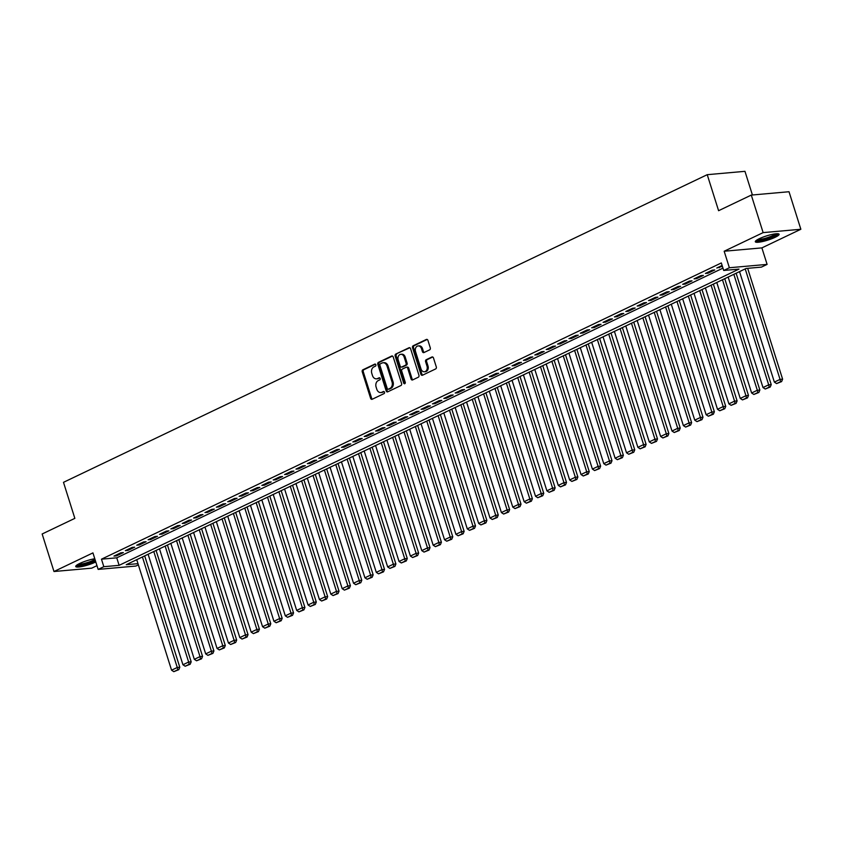 <?xml version="1.0" encoding="UTF-8"?>
<svg xmlns="http://www.w3.org/2000/svg" width="843" height="843" viewBox="0 0 843 843"><rect width="100%" height="100%" fill="white"/><g stroke="black" fill="none" stroke-linecap="round" stroke-linejoin="round"><path stroke-width="1.26" d="M375.862 364.777A1.096 0.843 -95.1 0 0 374.756 364.123L362.89 369.792A1.57 1.201 -95.1 0 0 362.237 371.795L370.604 398.317A1.57 1.201 -95.1 0 0 372.184 399.266L384.05 393.597A1.096 0.843 -95.1 0 0 383.396 391.531L381.858 392.269A5.026 3.857 -95.1 0 1 380.815 392.553A5.026 3.857 -95.1 0 1 376.8 389.255L376.104 387.042A5.026 3.857 -95.1 0 1 378.191 380.625L379.719 379.887A1.096 0.843 -95.1 0 0 379.076 377.822L377.538 378.56A5.026 3.857 -95.1 0 1 376.494 378.844A5.026 3.857 -95.1 0 1 372.48 375.556L371.784 373.344A5.026 3.857 -95.1 0 1 373.87 366.916L375.398 366.189A1.096 0.843 -95.1 0 0 375.862 364.777M759.248 238.717A12.476 2.202 162.5 0 0 755.307 241.751A12.476 2.202 162.5 0 0 762.652 241.519A12.476 2.202 162.5 0 0 775.16 237.294A12.476 2.202 162.5 0 0 779.101 234.259A12.476 2.202 162.5 0 0 771.756 234.491A12.476 2.202 162.5 0 0 759.248 238.717M94.785 558.751A12.476 2.202 162.5 0 0 79.674 563.482A12.476 2.202 162.5 0 0 75.733 566.517A12.476 2.202 162.5 0 0 83.078 566.285A12.476 2.202 162.5 0 0 95.586 562.06A12.476 2.202 162.5 0 0 95.796 561.965M429.635 349.845A1.57 1.201 -95.1 0 0 430.288 347.843L427.938 340.403A1.57 1.201 -95.1 0 0 426.358 339.466L413.186 345.756A1.57 1.201 -95.1 0 0 412.533 347.759L420.899 374.281A1.57 1.201 -95.1 0 0 422.48 375.23L435.652 368.928A1.57 1.201 -95.1 0 0 436.305 366.926L433.471 357.938A1.57 1.201 -95.1 0 0 431.89 357L426.252 359.687A1.57 1.201 -95.1 0 0 425.599 361.7L427.001 366.157A4.194 3.224 -95.1 0 1 424.387 371.763A4.194 3.224 -95.1 0 1 421.026 369.013L415.525 351.552A4.194 3.224 -95.1 0 1 418.139 345.936A4.194 3.224 -95.1 0 1 421.5 348.696L422.417 351.605A1.57 1.201 -95.1 0 0 423.997 352.543L429.635 349.845M751.292 195.081L789.016 191.73L800.85 229.264L763.126 232.615L751.292 195.081L718.594 210.708L707.235 174.68L63.488 482.333L74.848 518.361L42.15 533.988L53.984 571.512L92.941 552.892L98.146 569.404L103.826 566.696L101.466 559.183L721.323 262.953L723.694 270.466L729.374 267.747L767.098 264.396L761.419 267.115L746.118 268.464L126.26 564.694L137.978 563.661M763.126 232.615L724.169 251.235L729.374 267.747M393.217 356.989A1.57 1.201 -95.1 0 0 391.637 356.052L378.465 362.353A1.57 1.201 -95.1 0 0 377.812 364.355L386.178 390.878A1.57 1.201 -95.1 0 0 387.759 391.816L400.931 385.525A1.57 1.201 -95.1 0 0 401.584 383.512L393.217 356.989M395.82 354.049L409.003 347.759A1.57 1.201 -95.1 0 1 410.583 348.696L418.939 375.219A1.57 1.201 -95.1 0 1 418.286 377.232L412.649 379.919A1.57 1.201 -95.1 0 1 411.068 378.981L407.675 368.222A1.57 1.201 -95.1 0 0 406.094 367.285L402.364 369.076A1.57 1.201 -95.1 0 0 401.711 371.078L405.241 382.279A1.096 0.843 -95.1 0 1 403.671 383.028L395.177 356.062A1.57 1.201 -95.1 0 1 395.82 354.049L409.824 347.759M53.984 571.512L91.708 568.161L96.956 565.653M120.802 552.818L113.974 556.085L116.524 555.853L123.352 552.597L120.802 552.818M132.172 547.392L125.344 550.648L127.894 550.426L134.722 547.16L132.172 547.392M143.542 541.954L136.724 545.21L139.274 544.989L146.092 541.722L143.542 541.954M154.922 536.517L148.094 539.773L150.644 539.552L157.472 536.285L154.922 536.517M166.292 531.079L159.464 534.346L162.014 534.114L168.842 530.858L166.292 531.079M177.662 525.642L170.844 528.909L173.395 528.677L180.212 525.421L177.662 525.642M189.043 520.205L182.214 523.471L184.765 523.24L191.593 519.983L189.043 520.205M200.413 514.778L193.584 518.034L196.134 517.813L202.963 514.546L200.413 514.778M211.783 509.341L204.965 512.597L207.515 512.375L214.333 509.109L211.783 509.341M223.163 503.903L216.335 507.159L218.885 506.938L225.713 503.682L223.163 503.903M234.533 498.466L227.705 501.733L230.255 501.501L237.083 498.245L234.533 498.466M245.903 493.029L239.085 496.295L241.635 496.063L248.453 492.807L245.903 493.029M257.284 487.602L250.455 490.858L253.005 490.637L259.834 487.37L257.284 487.602M268.654 482.164L261.836 485.42L264.375 485.199L271.204 481.933L268.654 482.164M280.024 476.727L273.206 479.983L275.756 479.762L282.574 476.495L280.024 476.727M291.404 471.29L284.576 474.556L287.126 474.324L293.954 471.068L291.404 471.29M302.774 465.852L295.956 469.119L298.496 468.887L305.324 465.631L302.774 465.852M314.144 460.415L307.326 463.682L309.876 463.45L316.694 460.194L314.144 460.415M325.524 454.988L318.696 458.244L321.246 458.023L328.075 454.756L325.524 454.988M336.894 449.551L330.077 452.807L332.616 452.586L339.444 449.319L336.894 449.551M348.275 444.113L341.447 447.38L343.997 447.148L350.814 443.892L348.275 444.113M359.645 438.676L352.817 441.943L355.367 441.711L362.195 438.455L359.645 438.676M371.015 433.239L364.197 436.505L366.737 436.274L373.565 433.017L371.015 433.239M382.395 427.812L375.567 431.068L378.117 430.847L384.935 427.58L382.395 427.812M393.765 422.375L386.937 425.631L389.487 425.409L396.315 422.143L393.765 422.375M405.135 416.937L398.317 420.193L400.868 419.972L407.685 416.705L405.135 416.937M416.516 411.5L409.687 414.767L412.238 414.535L419.055 411.279L416.516 411.5M427.886 406.063L421.057 409.329L423.607 409.097L430.436 405.841L427.886 406.063M439.256 400.625L432.438 403.892L434.988 403.66L441.806 400.404L439.256 400.625M450.636 395.198L443.808 398.454L446.358 398.233L453.176 394.967L450.636 395.198M462.006 389.761L455.178 393.017L457.728 392.796L464.556 389.529L462.006 389.761M473.376 384.324L466.558 387.59L469.108 387.358L475.926 384.102L473.376 384.324M484.757 378.886L477.928 382.153L480.478 381.921L487.307 378.665L484.757 378.886M496.127 373.449L489.298 376.716L491.848 376.484L498.677 373.228L496.127 373.449M507.497 368.022L500.679 371.278L503.229 371.057L510.047 367.79L507.497 368.022M518.877 362.585L512.049 365.841L514.599 365.62L521.427 362.353L518.877 362.585M530.247 357.147L523.419 360.404L525.969 360.182L532.797 356.916L530.247 357.147M541.617 351.71L534.799 354.977L537.349 354.745L544.167 351.489L541.617 351.71M552.997 346.273L546.169 349.539L548.719 349.308L555.548 346.051L552.997 346.273M564.367 340.846L557.539 344.102L560.089 343.881L566.918 340.614L564.367 340.846M575.737 335.409L568.92 338.665L571.47 338.443L578.287 335.177L575.737 335.409M587.118 329.971L580.29 333.227L582.84 333.006L589.668 329.739L587.118 329.971M598.488 324.534L591.66 327.801L594.21 327.569L601.038 324.313L598.488 324.534M609.858 319.097L603.04 322.363L605.59 322.131L612.408 318.875L609.858 319.097M621.238 313.659L614.41 316.926L616.96 316.694L623.788 313.438L621.238 313.659M632.608 308.232L625.78 311.488L628.33 311.267L635.158 308.001L632.608 308.232M643.978 302.795L637.16 306.051L639.711 305.83L646.528 302.563L643.978 302.795M655.359 297.358L648.53 300.614L651.081 300.393L657.909 297.126L655.359 297.358M666.729 291.92L659.9 295.187L662.45 294.955L669.279 291.699L666.729 291.92M678.099 286.483L671.281 289.75L673.831 289.518L680.649 286.262L678.099 286.483M689.479 281.056L682.651 284.312L685.201 284.091L692.029 280.824L689.479 281.056M700.849 275.619L694.031 278.875L696.571 278.654L703.399 275.387L700.849 275.619M712.219 270.181L705.401 273.438L707.951 273.216L714.769 269.95L712.219 270.181M101.466 559.183L116.755 557.824L722.957 268.127M722.114 265.45L716.771 268.011L722.388 266.314M752.42 194.986L744.959 171.329L707.235 174.68M724.169 251.235L761.893 247.884L800.85 229.264M761.893 247.884L767.098 264.396M138.357 564.863L135.871 566.053L98.146 569.404M103.826 566.696L119.126 565.337L738.984 269.107L723.694 270.466M116.755 557.824L119.126 565.337M116.524 555.853L116.25 555M127.894 550.426L127.63 549.562M139.274 544.989L139 544.125M150.644 539.552L150.37 538.688M162.014 534.114L161.751 533.25M173.395 528.677L173.121 527.813M184.765 523.24L184.491 522.386M196.134 517.813L195.871 516.949M207.515 512.375L207.241 511.511M218.885 506.938L218.611 506.074M230.255 501.501L229.991 500.637M241.635 496.063L241.361 495.21M253.005 490.637L252.731 489.772M264.375 485.199L264.112 484.335M275.756 479.762L275.482 478.898M287.126 474.324L286.852 473.46M298.496 468.887L298.232 468.023M309.876 463.45L309.602 462.596M321.246 458.023L320.972 457.159M332.616 452.586L332.353 451.722M343.997 447.148L343.723 446.284M355.367 441.711L355.093 440.847M366.737 436.274L366.473 435.42M378.117 430.847L377.843 429.983M389.487 425.409L389.213 424.545M400.868 419.972L400.594 419.108M412.238 414.535L411.964 413.671M423.607 409.097L423.334 408.244M434.988 403.66L434.714 402.806M446.358 398.233L446.084 397.369M457.728 392.796L457.454 391.932M469.108 387.358L468.834 386.494M480.478 381.921L480.204 381.057M491.848 376.484L491.574 375.63M503.229 371.057L502.955 370.193M514.599 365.62L514.325 364.756M525.969 360.182L525.695 359.318M537.349 354.745L537.075 353.881M548.719 349.308L548.445 348.454M560.089 343.881L559.826 343.017M571.47 338.443L571.196 337.579M582.84 333.006L582.566 332.142M594.21 327.569L593.946 326.705M605.59 322.131L605.316 321.267M616.96 316.694L616.686 315.84M628.33 311.267L628.067 310.403M639.711 305.83L639.437 304.966M651.081 300.393L650.807 299.528M662.45 294.955L662.187 294.091M673.831 289.518L673.557 288.664M685.201 284.091L684.927 283.227M696.571 278.654L696.307 277.79M707.951 273.216L707.677 272.352M719.321 267.779L719.047 266.915M376.494 378.844L377.516 378.76A5.026 3.857 -95.1 0 0 378.56 378.465L377.538 378.56M379.761 377.896L378.56 378.465M380.815 392.553L381.837 392.459A5.026 3.857 -95.1 0 0 382.88 392.174L381.858 392.269M384.081 391.595L382.88 392.174M375.441 364.187L363.913 369.698A1.57 1.201 -95.1 0 0 363.259 371.71L371.626 398.233A1.57 1.201 -95.1 0 0 372.374 399.171M392.469 356.052L379.487 362.258A1.57 1.201 -95.1 0 0 378.834 364.26L387.2 390.794A1.57 1.201 -95.1 0 0 387.949 391.732M380.341 363.828A1.096 0.843 -95.1 0 0 379.887 365.23L387.232 388.507A1.096 0.843 -95.1 0 0 388.338 389.171L389.951 388.391A5.026 3.857 -95.1 0 0 392.037 381.974L387.021 366.062A5.026 3.857 -95.1 0 0 383.007 362.764A5.026 3.857 -95.1 0 0 381.963 363.048L380.341 363.828M388.886 389.118A1.096 0.843 -95.1 0 0 389.35 389.076L388.338 389.171M383.007 362.764L384.029 362.669A5.026 3.857 -95.1 0 1 388.043 365.967L393.059 381.879A5.026 3.857 -95.1 0 1 390.973 388.307L389.35 389.076M407.116 367.19A1.57 1.201 -95.1 0 1 408.697 368.138L412.09 378.886A1.57 1.201 -95.1 0 0 412.849 379.824M396.842 353.965A1.57 1.201 -95.1 0 0 396.189 355.967L404.693 382.933A1.096 0.843 -95.1 0 0 405.04 383.481M404.155 357.063A4.194 3.224 -95.1 0 0 400.804 354.313A4.194 3.224 -95.1 0 0 398.191 359.919L400.13 366.073A1.57 1.201 -95.1 0 0 401.711 367.011L405.451 365.219A1.57 1.201 -95.1 0 0 406.105 363.217L404.155 357.063L405.177 356.968A4.194 3.224 -95.1 0 0 401.826 354.218L400.804 354.313M402.069 366.979A1.57 1.201 -95.1 0 0 402.733 366.916L401.711 367.011M405.177 356.968L407.116 363.122A1.57 1.201 -95.1 0 1 406.463 365.135L402.733 366.916M418.139 345.936L419.161 345.851A4.194 3.224 -95.1 0 1 422.512 348.602L423.439 351.51A1.57 1.201 -95.1 0 0 424.187 352.448M424.387 371.763L425.409 371.668A4.194 3.224 -95.1 0 0 428.023 366.062L427.001 366.157M432.712 357L427.264 359.603A1.57 1.201 -95.1 0 0 426.621 361.605L428.023 366.062M427.18 339.466L414.208 345.662A1.57 1.201 -95.1 0 0 413.555 347.674L421.911 374.197A1.57 1.201 -95.1 0 0 422.67 375.135M142.414 556.981L177.262 667.477L171.572 670.196L136.735 559.699M177.789 669.764L173.806 671.671L178.8 669.679L177.789 669.764L177.262 667.477L179.801 667.245L144.69 555.895M171.572 670.196L173.806 671.671M178.8 669.679L179.801 667.245M95.291 560.374A10.79 1.907 -17.5 0 1 94.131 560.964A10.79 1.907 -17.5 0 1 83.678 564.525A10.79 1.907 -17.5 0 1 77.029 564.947M78.23 564.22A9.99 1.76 162.5 0 0 93.383 560.258A9.99 1.76 162.5 0 0 94.985 559.404M76.081 565.727A12.392 2.192 162.5 0 0 95.154 560.869A12.392 2.192 162.5 0 0 95.417 560.743M777.13 233.711A10.79 1.907 -17.5 0 1 763.61 239.675A10.79 1.907 -17.5 0 1 756.603 240.181M757.804 239.454A9.99 1.76 162.5 0 0 763.621 238.717A9.99 1.76 162.5 0 0 775.729 233.796M755.644 240.961A12.392 2.192 162.5 0 0 763.136 240.097A12.392 2.192 162.5 0 0 778.363 233.796M153.795 551.543L188.632 662.04L182.942 664.758L148.105 554.262M189.159 664.326L185.175 666.233L190.181 664.242L189.159 664.326L188.632 662.04L191.182 661.808L156.071 550.458M182.942 664.758L185.175 666.233M190.181 664.242L191.182 661.808M165.165 546.106L200.002 656.602L194.322 659.321L159.475 548.825M200.529 658.899L196.545 660.796L201.551 658.805L200.529 658.899L200.002 656.602L202.552 656.381L167.441 545.021M194.322 659.321L196.545 660.796M201.551 658.805L202.552 656.381M176.535 540.669L211.382 651.165L205.692 653.883L170.855 543.387M211.909 653.462L207.926 655.359L212.921 653.367L211.909 653.462L211.382 651.165L213.922 650.944L178.811 539.583M205.692 653.883L207.926 655.359M212.921 653.367L213.922 650.944M187.915 535.242L222.752 645.727L217.062 648.446L182.225 537.95M223.279 648.025L219.296 649.921L224.301 647.93L223.279 648.025L222.752 645.727L225.302 645.506L190.191 534.146M217.062 648.446L219.296 649.921M224.301 647.93L225.302 645.506M199.285 529.804L234.122 640.301L228.442 643.019L193.595 532.523M234.649 642.587L230.666 644.495L235.671 642.503L234.649 642.587L234.122 640.301L236.672 640.069L201.561 528.709M228.442 643.019L230.666 644.495M235.671 642.503L236.672 640.069M210.655 524.367L245.503 634.863L239.812 637.582L204.975 527.086M246.03 637.15L242.046 639.057L247.041 637.066L246.03 637.15L245.503 634.863L248.042 634.631L212.931 523.282M239.812 637.582L242.046 639.057M247.041 637.066L248.042 634.631M222.036 518.93L256.873 629.426L251.182 632.145L216.345 521.648M257.4 631.713L253.416 633.62L258.422 631.628L257.4 631.713L256.873 629.426L259.423 629.205L224.312 517.844M251.182 632.145L253.416 633.62M258.422 631.628L259.423 629.205M233.406 513.492L268.243 623.989L262.563 626.707L227.715 516.211M268.769 626.286L264.797 628.183L269.792 626.191L268.769 626.286L268.243 623.989L270.793 623.767L235.682 512.407M262.563 626.707L264.797 628.183M269.792 626.191L270.793 623.767M244.776 508.055L279.623 618.551L273.933 621.27L239.096 510.774M280.15 620.848L276.167 622.745L281.162 620.754L280.15 620.848L279.623 618.551L282.173 618.33L247.062 506.97M273.933 621.27L276.167 622.745M281.162 620.754L282.173 618.33M256.156 502.628L290.993 613.124L285.303 615.833L250.466 505.347M291.52 615.411L287.537 617.318L292.542 615.316L291.52 615.411L290.993 613.124L293.543 612.893L258.432 501.532M285.303 615.833L287.537 617.318M292.542 615.316L293.543 612.893M267.526 497.191L302.363 607.687L296.683 610.406L261.836 499.91M302.89 609.974L298.917 611.881L303.912 609.889L302.89 609.974L302.363 607.687L304.913 607.455L269.802 496.106M296.683 610.406L298.917 611.881M303.912 609.889L304.913 607.455M278.896 491.754L313.744 602.25L308.053 604.968L273.216 494.472M314.27 604.536L310.287 606.444L315.282 604.452L314.27 604.536L313.744 602.25L316.294 602.018L281.183 490.668M308.053 604.968L310.287 606.444M315.282 604.452L316.294 602.018M290.277 486.316L325.113 596.812L319.423 599.531L284.586 489.035M325.64 599.11L321.657 601.006L326.662 599.015L325.64 599.11L325.113 596.812L327.664 596.591L292.553 485.231M319.423 599.531L321.657 601.006M326.662 599.015L327.664 596.591M301.646 480.879L336.483 591.375L330.804 594.094L295.956 483.597M337.01 593.672L333.038 595.569L338.032 593.577L337.01 593.672L336.483 591.375L339.034 591.154L303.923 479.793M330.804 594.094L333.038 595.569M338.032 593.577L339.034 591.154M313.016 475.452L347.864 585.938L342.174 588.656L307.337 478.16M348.391 588.235L344.408 590.132L349.402 588.14L348.391 588.235L347.864 585.938L350.414 585.716L315.303 474.356M342.174 588.656L344.408 590.132M349.402 588.14L350.414 585.716M324.397 470.015L359.234 580.511L353.544 583.23L318.707 472.733M359.761 582.798L355.778 584.705L360.783 582.713L359.761 582.798L359.234 580.511L361.784 580.279L326.673 468.919M353.544 583.23L355.778 584.705M360.783 582.713L361.784 580.279M335.767 464.577L370.604 575.074L364.924 577.792L330.077 467.296M371.131 577.36L367.158 579.267L372.153 577.276L371.131 577.36L370.604 575.074L373.154 574.842L338.043 463.492M364.924 577.792L367.158 579.267M372.153 577.276L373.154 574.842M347.137 459.14L381.984 569.636L376.294 572.355L341.457 461.859M382.511 571.923L378.528 573.83L383.523 571.839L382.511 571.923L381.984 569.636L384.534 569.415L349.423 458.055M376.294 572.355L378.528 573.83M383.523 571.839L384.534 569.415M358.517 453.703L393.354 564.199L387.664 566.918L352.827 456.421M393.881 566.496L389.898 568.393L394.903 566.401L393.881 566.496L393.354 564.199L395.904 563.978L360.793 452.617M387.664 566.918L389.898 568.393M394.903 566.401L395.904 563.978M369.887 448.265L404.724 558.761L399.045 561.48L364.197 450.984M405.251 561.059L401.279 562.955L406.273 560.964L405.251 561.059L404.724 558.761L407.274 558.54L372.163 447.18M399.045 561.48L401.279 562.955M406.273 560.964L407.274 558.54M381.268 442.838L416.105 553.335L410.415 556.053L375.578 445.557M416.632 555.621L412.649 557.529L417.643 555.526L416.632 555.621L416.105 553.335L418.655 553.103L383.544 441.743M410.415 556.053L412.649 557.529M417.643 555.526L418.655 553.103M392.638 437.401L427.475 547.897L421.785 550.616L386.948 440.12M428.002 550.184L424.018 552.091L429.024 550.1L428.002 550.184L427.475 547.897L430.025 547.665L394.914 436.316M421.785 550.616L424.018 552.091M429.024 550.1L430.025 547.665M404.008 431.964L438.845 542.46L433.165 545.179L398.328 434.682M439.372 544.747L435.399 546.654L440.394 544.662L439.372 544.747L438.845 542.46L441.395 542.228L406.284 430.878M433.165 545.179L435.399 546.654M440.394 544.662L441.395 542.228M415.388 426.526L450.225 537.023L444.535 539.741L409.698 429.245M450.752 539.32L446.769 541.217L451.774 539.225L450.752 539.32L450.225 537.023L452.775 536.801L417.664 425.441M444.535 539.741L446.769 541.217M451.774 539.225L452.775 536.801M426.758 421.089L461.595 531.585L455.905 534.304L421.068 423.808M462.122 533.882L458.139 535.779L463.144 533.788L462.122 533.882L461.595 531.585L464.145 531.364L429.034 420.004M455.905 534.304L458.139 535.779M463.144 533.788L464.145 531.364M438.128 415.662L472.965 526.158L467.285 528.867L432.448 418.37M473.492 528.445L469.519 530.342L474.514 528.35L473.492 528.445L472.965 526.158L475.515 525.927L440.404 414.566M467.285 528.867L469.519 530.342M474.514 528.35L475.515 525.927M449.509 410.225L484.346 520.721L478.655 523.44L443.818 412.944M484.873 523.008L480.889 524.915L485.895 522.923L484.873 523.008L484.346 520.721L486.896 520.489L451.785 409.129M478.655 523.44L480.889 524.915M485.895 522.923L486.896 520.489M460.879 404.788L495.716 515.284L490.025 518.002L455.188 407.506M496.242 517.57L492.259 519.478L497.265 517.486L496.242 517.57L495.716 515.284L498.266 515.052L463.155 403.702M490.025 518.002L492.259 519.478M497.265 517.486L498.266 515.052M472.249 399.35L507.086 509.846L501.406 512.565L466.569 402.069M507.612 512.144L503.64 514.04L508.635 512.049L507.612 512.144L507.086 509.846L509.636 509.625L474.525 398.265M501.406 512.565L503.64 514.04M508.635 512.049L509.636 509.625M483.629 393.913L518.466 504.409L512.776 507.128L477.939 396.631M518.993 506.706L515.01 508.603L520.015 506.611L518.993 506.706L518.466 504.409L521.016 504.188L485.905 392.827M512.776 507.128L515.01 508.603M520.015 506.611L521.016 504.188M494.999 388.475L529.836 498.972L524.146 501.69L489.309 391.194M530.363 501.269L526.38 503.166L531.385 501.174L530.363 501.269L529.836 498.972L532.386 498.75L497.275 387.39M524.146 501.69L526.38 503.166M531.385 501.174L532.386 498.75M506.369 383.049L541.206 493.545L535.526 496.264L500.689 385.767M541.733 495.832L537.76 497.739L542.755 495.737L541.733 495.832L541.206 493.545L543.756 493.313L508.645 381.953M535.526 496.264L537.76 497.739M542.755 495.737L543.756 493.313M517.75 377.611L552.587 488.108L546.896 490.826L512.059 380.33M553.113 490.394L549.13 492.301L554.136 490.31L553.113 490.394L552.587 488.108L555.137 487.876L520.026 376.526M546.896 490.826L549.13 492.301M554.136 490.31L555.137 487.876M529.119 372.174L563.956 482.67L558.266 485.389L523.429 374.893M564.483 484.957L560.5 486.864L565.505 484.873L564.483 484.957L563.956 482.67L566.507 482.438L531.396 371.089M558.266 485.389L560.5 486.864M565.505 484.873L566.507 482.438M540.489 366.737L575.337 477.233L569.647 479.952L534.81 369.455M575.864 479.53L571.881 481.427L576.875 479.435L575.864 479.53L575.337 477.233L577.876 477.012L542.766 365.651M569.647 479.952L571.881 481.427M576.875 479.435L577.876 477.012M551.87 361.299L586.707 471.795L581.017 474.514L546.18 364.018M587.234 474.093L583.251 475.989L588.256 473.998L587.234 474.093L586.707 471.795L589.257 471.574L554.146 360.214M581.017 474.514L583.251 475.989M588.256 473.998L589.257 471.574M563.24 355.872L598.077 466.369L592.397 469.077L557.55 358.581M598.604 468.655L594.621 470.563L599.626 468.56L598.604 468.655L598.077 466.369L600.627 466.137L565.516 354.777M592.397 469.077L594.621 470.563M599.626 468.56L600.627 466.137M574.61 350.435L609.457 460.931L603.767 463.65L568.93 353.154M609.984 463.218L606.001 465.125L610.996 463.134L609.984 463.218L609.457 460.931L611.997 460.7L576.886 349.339M603.767 463.65L606.001 465.125M610.996 463.134L611.997 460.7M585.99 344.998L620.827 455.494L615.137 458.213L580.3 347.716M621.354 457.781L617.371 459.688L622.376 457.696L621.354 457.781L620.827 455.494L623.377 455.262L588.266 343.912M615.137 458.213L617.371 459.688M622.376 457.696L623.377 455.262M597.36 339.56L632.197 450.057L626.518 452.775L591.67 342.279M632.724 452.354L628.741 454.251L633.746 452.259L632.724 452.354L632.197 450.057L634.747 449.835L599.636 338.475M626.518 452.775L628.741 454.251M633.746 452.259L634.747 449.835M608.73 334.123L643.578 444.619L637.888 447.338L603.051 336.842M644.105 446.916L640.122 448.813L645.116 446.822L644.105 446.916L643.578 444.619L646.117 444.398L611.006 333.038M637.888 447.338L640.122 448.813M645.116 446.822L646.117 444.398M620.111 328.686L654.948 439.182L649.258 441.901L614.421 331.404M655.475 441.479L651.491 443.376L656.497 441.384L655.475 441.479L654.948 439.182L657.498 438.961L622.387 327.6M649.258 441.901L651.491 443.376M656.497 441.384L657.498 438.961M631.481 323.259L666.318 433.755L660.638 436.474L625.791 325.978M666.845 436.042L662.861 437.949L667.867 435.947L666.845 436.042L666.318 433.755L668.868 433.523L633.757 322.163M660.638 436.474L662.861 437.949M667.867 435.947L668.868 433.523M642.851 317.822L677.698 428.318L672.008 431.036L637.171 320.54M678.225 430.604L674.242 432.512L679.237 430.52L678.225 430.604L677.698 428.318L680.238 428.086L645.127 316.736M672.008 431.036L674.242 432.512M679.237 430.52L680.238 428.086M654.231 312.384L689.068 422.88L683.378 425.599L648.541 315.103M689.595 425.167L685.612 427.074L690.617 425.083L689.595 425.167L689.068 422.88L691.618 422.659L656.507 311.299M683.378 425.599L685.612 427.074M690.617 425.083L691.618 422.659M665.601 306.947L700.438 417.443L694.758 420.162L659.911 309.666M700.965 419.74L696.992 421.637L701.987 419.645L700.965 419.74L700.438 417.443L702.988 417.222L667.877 305.861M694.758 420.162L696.992 421.637M701.987 419.645L702.988 417.222M676.971 301.509L711.819 412.006L706.128 414.724L671.291 304.228M712.346 414.303L708.362 416.2L713.357 414.208L712.346 414.303L711.819 412.006L714.369 411.784L679.258 300.424M706.128 414.724L708.362 416.2M713.357 414.208L714.369 411.784M688.352 296.083L723.189 406.579L717.498 409.287L682.661 298.791M723.715 408.866L719.732 410.773L724.738 408.771L723.715 408.866L723.189 406.579L725.739 406.347L690.628 294.987M717.498 409.287L719.732 410.773M724.738 408.771L725.739 406.347M699.722 290.645L734.559 401.142L728.879 403.86L694.031 293.364M735.085 403.428L731.113 405.335L736.108 403.344L735.085 403.428L734.559 401.142L737.109 400.91L701.998 289.549M728.879 403.86L731.113 405.335M736.108 403.344L737.109 400.91M711.092 285.208L745.939 395.704L740.249 398.423L705.412 287.927M746.466 397.991L742.483 399.898L747.478 397.907L746.466 397.991L745.939 395.704L748.489 395.472L713.378 284.123M740.249 398.423L742.483 399.898M747.478 397.907L748.489 395.472M722.472 279.771L757.309 390.267L751.619 392.986L716.782 282.489M757.836 392.564L753.853 394.461L758.858 392.469L757.836 392.564L757.309 390.267L759.859 390.046L724.748 278.685M751.619 392.986L753.853 394.461M758.858 392.469L759.859 390.046M733.842 274.333L768.679 384.829L762.999 387.548L728.152 277.052M769.206 387.127L765.233 389.023L770.228 387.032L769.206 387.127L768.679 384.829L771.229 384.608L736.118 273.248M762.999 387.548L765.233 389.023M770.228 387.032L771.229 384.608M745.212 268.906L780.06 379.392L774.369 382.111L739.532 271.615M780.586 381.689L776.603 383.586L781.598 381.594L780.586 381.689L780.06 379.392L782.61 379.171L747.657 268.337M774.369 382.111L776.603 383.586M781.598 381.594L782.61 379.171M371.626 398.233L370.604 398.317M363.259 371.71L362.237 371.795M363.913 369.698L362.89 369.792M387.2 390.794L386.178 390.878M378.834 364.26L377.812 364.355M379.487 362.258L378.465 362.353M392.301 355.999L391.637 356.052M390.973 388.307L389.951 388.391M393.059 381.879L392.037 381.974M388.043 365.967L387.021 366.062M409.656 347.695L409.003 347.759M412.09 378.886L411.068 378.981M408.697 368.138L407.675 368.222M404.693 382.933L403.671 383.028M396.189 355.967L395.177 356.062M406.463 365.135L405.451 365.219M407.116 363.122L406.105 363.217M423.439 351.51L422.417 351.605M422.512 348.602L421.5 348.696M426.621 361.605L425.599 361.7M427.264 359.603L426.252 359.687M432.554 356.937L431.89 357M421.911 374.197L420.899 374.281M413.555 347.674L412.533 347.759M414.208 345.662L413.186 345.756M427.022 339.402L426.358 339.466M389.129 389.139L388.107 389.234M407.443 367.105L406.421 367.19M402.406 367.011L401.384 367.095"/></g></svg>
